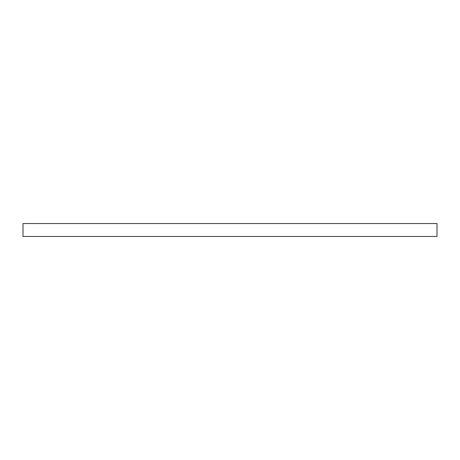 <?xml version="1.0" encoding="UTF-8"?>
<svg xmlns="http://www.w3.org/2000/svg" width="460" height="460" viewBox="0 0 460 460"><rect width="100%" height="100%" fill="white"/><g stroke="black" fill="none" stroke-linecap="round" stroke-linejoin="round"><path stroke-width="0.69" d="M437 236.469L23 236.469L23 223.531L437 223.531L437 236.469"/></g></svg>
